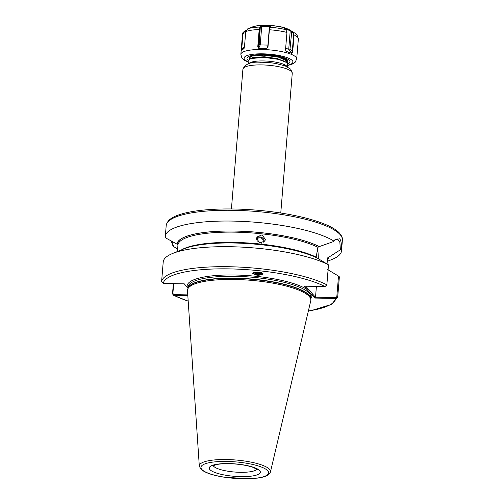 <?xml version="1.0" encoding="UTF-8"?>
<svg xmlns="http://www.w3.org/2000/svg" width="504" height="504" viewBox="0 0 504 504"><rect width="100%" height="100%" fill="white"/><g stroke="black" fill="none" stroke-linecap="round" stroke-linejoin="round"><path stroke-width="0.76" d="M256.649 239.683A3.534 3.415 -153.8 0 1 263.334 241.599A3.534 3.415 -153.8 0 1 263.006 242.783M256.605 238.228A4.423 4.271 -153.8 0 1 264.178 241.945M256.574 238.487L259.831 243.041L264.921 240.893L265.331 239.413L262.099 234.801L256.99 237L256.574 238.487M262.716 273.162A5.393 4.057 -0.1 0 1 258.829 275.184A5.393 4.057 -0.1 0 1 257.273 275.19A5.393 4.057 -0.1 0 1 253.046 272.727M258.829 275.285L257.273 275.19L252.636 273.313L257.223 272.021L263.422 274L258.829 275.285M176.999 243.873A76.148 18.491 -175.3 0 1 235.255 231.046A76.148 18.491 -175.3 0 1 319.234 246.595L333.068 241.737L333.749 240.981A88.402 21.464 -175.3 0 0 235.752 221.155A88.402 21.464 -175.3 0 0 165.312 236.376A88.402 21.464 -175.3 0 0 165.375 237.762L177.962 244.648L177.477 251.509M287.456 66.868L287.853 62.074L287.337 60.738L285.799 59.497L278.662 56.807L264.039 54.779L258.615 54.779M287.305 61.129L285.579 62.049L287.123 63.302L287.305 61.129L278.63 57.204L264.008 55.175L252.013 56.051L249.159 57.998L249.701 59.138M250.734 58.59L253.575 57.513L264.367 56.757L277.521 58.609L285.592 62.061L278.454 59.371L263.825 57.343L250.734 58.59L248.982 60.171L248.692 63.68M287.337 60.745L287.847 60.152M305.682 286.196L315.397 297.177L335.733 297.568L336.829 296.61L338.512 276.098L339.368 276.835L337.724 296.831L335.815 298.456L314.742 298.053L303.962 286.165L325.036 286.568L326.85 284.842L328.495 264.839A88.402 21.464 -175.3 0 0 249.77 247.609A88.402 21.464 -175.3 0 0 172.677 253.455A88.402 21.464 -175.3 0 0 163.246 261.652L161.601 281.654L163.233 283.437L184.262 283.84L188.011 288.294M270.465 471.883L310.754 300.85A61.879 15.026 -175.3 0 0 310.779 299.294A61.879 15.026 -175.3 0 0 309.173 296.383A61.879 15.026 -175.3 0 0 244.648 279.859A61.879 15.026 -175.3 0 0 187.721 289.176A61.879 15.026 -175.3 0 0 187.494 290.72L199.307 466.03L200.68 468.953C204.404 472.519 212.045 475.234 223.6 477.105L248.252 478.8L257.418 478.107C265.35 477.061 269.703 474.989 270.465 471.883A35.721 8.675 -175.3 0 0 269.552 469.3A35.721 8.675 -175.3 0 0 230.467 459.661A35.721 8.675 -175.3 0 0 199.307 466.03M333.749 240.981L334.524 240.017L339.671 238.757C341.069 240.502 341.662 244.075 341.447 249.474L340.376 249.795L339.822 241.813L337.176 238.846L334.152 240.452M261.885 272.784A4.423 3.326 -0.1 0 1 258.684 274.459A4.423 3.326 -0.1 0 1 257.147 274.428L253.978 272.336M254.262 272.267L257.147 273.937L258.684 274.031L261.715 272.721M255.371 272.091L257.147 272.777L260.536 272.399M261.135 272.544L258.684 273.357L257.147 273.269L254.797 272.166M259.081 272.154L256.782 272.021M257.342 240.962L261.582 243.193M327.039 263.932L327.613 257.865M253.455 272.513L257.147 274.428M319.234 246.595L317.942 247.325L316.14 257.103A75.14 18.245 -175.3 0 0 244.818 242.796A75.14 18.245 -175.3 0 0 181.591 249.839M187.828 295.665L173.338 295.231L172.526 293.7L173.351 283.632M328.495 264.839L317.098 257.979A76.148 18.491 -175.3 0 0 249.272 243.678A76.148 18.491 -175.3 0 0 184.136 248.806L172.677 253.455M336.829 296.61L337.712 296.938L331.512 304.391L311.296 310.596L308.347 311.062M338.512 276.098L327.594 269.558M327.594 257.972L340.376 249.795M327.436 259.673A76.148 18.491 -175.3 0 0 328.702 257.034M177.66 249.052L173.074 246.254L171.24 240.925M327.279 261.356L332.041 259.421A88.402 21.464 -175.3 0 0 341.517 250.86A88.402 21.464 -175.3 0 0 341.447 249.474M315.529 297.058L316.405 286.404M318.308 258.697A22.718 5.538 91.1 0 0 317.583 248.428M173.691 283.639L172.878 293.479L173.956 294.619L187.778 294.884M171.751 241.177L173.666 246.613M173.956 294.619L174.082 295.401A86.631 21.036 -175.3 0 0 188.194 301.083M308.366 310.962A86.631 21.036 -175.3 0 0 335.815 298.456L335.733 297.568M314.742 298.053L315.397 297.177M310.672 298.714A62.584 15.196 -175.3 0 0 311.768 294.777L312.694 293.939M187.268 287.154A62.584 15.196 -175.3 0 1 235.059 275.014A62.584 15.196 -175.3 0 1 306.936 289.441L307.862 288.603M284.861 58.974L279.657 56.587M285.585 59.365L286.07 58.754M283.343 58.029L283.928 57.828M245.858 30.901L244.837 31.311L243.054 33.762L241.58 50.242L243.968 48.617L241.416 50.476L242.657 33.781L242.947 32.672L244.623 31.072L246.406 30.353M270.024 26.643L270.238 27.059L269.634 26.523L261.733 26.353L260.14 27.374L259.554 29.641L258.142 46.765L258.798 48.252L266.698 48.415L267.763 46.966L269.174 29.843L270.012 27.266L269.394 29.768L267.989 46.891L266.698 48.541L258.697 48.371L257.777 46.677L259.188 29.553L259.856 27.052L261.746 26.101L269.703 26.271L270.49 26.744L269.76 27.575M267.611 47.559L267.989 46.891M285.308 58.382L284.47 58.678M286.852 59.233L286.474 59.951M285.951 60.348L285.201 60.713M284.571 61.431L285.995 60.896M286.852 60.247L287.015 59.365M250.28 56.404L254.665 55.169C264.184 53.166 285.251 56.965 286.493 59L287.841 61.74M251.25 56.511L252.781 57.765M243.054 33.762L242.657 33.781A28.022 6.804 -175.3 0 0 242.5 34.373L240.855 54.356A28.022 6.804 4.7 0 1 249.757 50.18A28.022 6.804 4.7 0 1 280.192 51.301A28.022 6.804 4.7 0 1 296.711 58.949L298.355 38.965A28.022 6.804 -175.3 0 0 294.084 34.87L292.679 51.994L291.904 53.437L286.316 51.534L285.548 49.568L286.952 32.445L285.907 29.686L284.684 28.552L290.247 30.442L293 32.099L294.084 34.87L293.643 34.839L292.673 32.332L290.26 30.706L284.741 28.829L284.722 29.264M285.56 50.142L285.548 49.568M249.921 27.972L247.684 28.873L245.738 31.569L244.484 46.815L243.854 48.724M283.588 60.839L283.229 60.896M285.516 49.675L286.253 51.395L291.772 53.273L292.238 51.962L293.643 34.839M291.904 53.437L288.735 49.272L285.655 48.227M290.247 30.442L288.735 49.272L290.008 49.027L292.679 51.994M285.963 51.143L286.316 51.534M291.772 31.317L290.008 49.027M250.217 27.84L252.504 26.914A20.708 5.027 -175.3 0 1 256.864 25.836A20.708 5.027 -175.3 0 1 289.706 29.969L294.475 32.892A26.252 6.376 4.7 0 0 293 32.099L292.673 32.332M267.92 45.089L260.209 44.925L259.182 44.327L260.335 26.529M269.703 26.271L269.508 28.035M258.697 48.371L260.209 44.925L261.746 26.101M260.14 27.374L259.856 27.052A26.252 6.376 4.7 0 0 252.844 27.651A26.252 6.376 4.7 0 0 247.684 28.873M259.182 44.327L258.142 46.765L257.777 46.677M266.698 48.541L267.87 45.65M244.478 46.878L241.403 49.02M244.112 48.315L241.416 50.476M248.926 63.611A19.448 4.725 4.7 0 1 267.429 61.123A19.448 4.725 4.7 0 1 286.883 66.263A19.448 4.725 4.7 0 1 287.236 66.761M291.589 71.669A24.753 6.01 -175.3 0 0 264.953 65.016A24.753 6.01 -175.3 0 0 242.915 69.187C245.202 63.907 251.036 61.601 260.404 62.263A22.132 5.374 4.7 0 1 276.135 63.554L285.182 65.892L290.776 69.231L292.257 73.244A24.753 6.01 -175.3 0 0 291.589 71.669M213.173 465.57A22.1 5.368 -175.3 0 0 213.646 466.276A22.1 5.368 -175.3 0 0 236.023 472.135A22.1 5.368 -175.3 0 0 256.864 469.161M209.935 469.627A25.635 6.224 4.7 0 1 228.866 463.567A25.635 6.224 4.7 0 1 259.648 470.579A25.635 6.224 4.7 0 1 240.717 476.633A25.635 6.224 4.7 0 1 209.935 469.627M276.135 63.554L275.65 63.466A20.759 5.04 -175.3 0 0 260.896 62.257L260.404 62.263M340.017 234.486A88.402 21.464 -175.3 0 0 244.887 210.71A88.402 21.464 -175.3 0 0 166.194 225.603C167.404 218.723 175.487 215.737 182.694 213.677C188.748 212.008 196.075 210.767 204.687 209.96C220.191 208.561 237.315 208.612 256.07 210.111C294.79 213.23 330.492 222.743 339.614 233.264C341.813 235.941 342.739 238.222 342.399 240.093A88.402 21.464 -175.3 0 0 340.017 234.486M310.628 298.507L310.754 297.032A61.526 14.937 -175.3 0 0 309.097 293.133A61.526 14.937 -175.3 0 0 242.89 276.583A61.526 14.937 -175.3 0 0 188.118 286.952L187.998 288.42M310.609 298.387A61.526 14.937 -175.3 0 0 308.946 294.966A61.526 14.937 -175.3 0 0 243.722 278.473A61.526 14.937 -175.3 0 0 188.042 288.307M310.779 299.294L310.558 298.129A61.557 14.95 -175.3 0 0 308.958 295.237A61.557 14.95 -175.3 0 0 244.761 278.788A61.557 14.95 -175.3 0 0 188.131 288.061L187.721 289.176M267.731 470.73A33.97 8.247 -175.3 0 0 226.945 461.444A33.97 8.247 -175.3 0 0 201.852 469.47A33.97 8.247 -175.3 0 0 242.638 478.762A33.97 8.247 -175.3 0 0 267.731 470.73M317.942 247.325A75.14 18.245 -175.3 0 0 235.418 232.161A75.14 18.245 -175.3 0 0 177.962 244.648M325.036 286.568A86.631 21.036 -175.3 0 0 229.578 268.89A86.631 21.036 -175.3 0 0 163.233 283.437M326.85 284.842A88.402 21.464 -175.3 0 0 229.295 266.729A88.402 21.464 -175.3 0 0 161.601 281.654M319.108 246.588A76.022 18.459 -175.3 0 0 235.286 231.078A76.022 18.459 -175.3 0 0 177.124 243.873M327.455 259.478A76.022 18.459 -175.3 0 0 328.576 257.034M172.878 293.479L172.526 293.7M287.589 65.268A24.488 5.947 -175.3 0 0 285.094 56.977A24.488 5.947 -175.3 0 0 251.88 54.419A24.488 5.947 -175.3 0 0 248.825 62.08M248.932 60.738A21.571 5.235 4.7 0 1 253.858 55.087A21.571 5.235 4.7 0 1 281.421 56.87A21.571 5.235 4.7 0 1 287.702 63.92M259.554 29.641L259.188 29.553A28.022 6.804 -175.3 0 0 251.401 30.202A28.022 6.804 -175.3 0 0 245.738 31.569M286.952 32.445A28.022 6.804 -175.3 0 0 269.394 29.768L269.174 29.843M270.012 27.266A26.252 6.376 4.7 0 1 285.907 29.686M285.718 50.696L286.253 51.395M212.644 465.879L217.123 464.436C222.081 463.579 228.255 463.441 235.651 464.033C242.657 464.669 248.434 465.772 252.983 467.34L257.323 469.545M249.19 57.607L249.159 57.998M242.915 69.187L231.424 208.958M166.194 225.603L165.312 236.376M173.338 295.231L188.2 301.184M175.348 247.647L173.256 246.368M342.399 240.093L341.517 250.86M292.257 73.244L280.766 213.016M186.493 286.291L187.891 288.124M284.13 58.47L285.799 59.497M289.706 29.969C283.412 26.718 278.75 26.359 271.536 25.484L257.298 25.704L252.504 26.914M296.711 58.949L295.142 62.257L291.955 64.279L287.57 65.526M242.5 34.373L242.947 32.672M298.355 38.965C297.322 35.034 296.031 33.006 294.475 32.892M240.855 54.356L241.863 57.878L244.673 60.392L248.8 62.339"/></g></svg>
